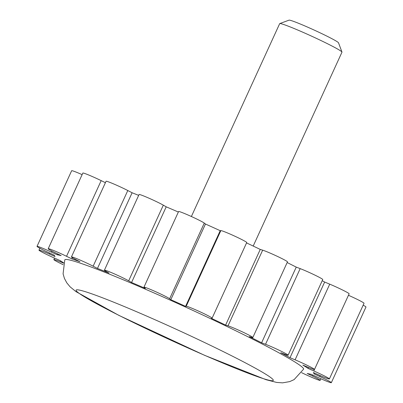 <?xml version="1.0" encoding="UTF-8"?>
<svg xmlns="http://www.w3.org/2000/svg" width="403" height="403" viewBox="0 0 403 403"><rect width="100%" height="100%" fill="white"/><g stroke="black" fill="none" stroke-linecap="round" stroke-linejoin="round"><path stroke-width="0.6" d="M160.067 295.606A131.307 7.365 -155.4 0 0 64.787 259.87L63.08 273.818L64.445 278.453L66.812 282.861L70.097 286.825L75.945 291.621L118.87 315.378L204.759 355.396L266.146 379.737L276.614 382.417L282.579 382.85L289.707 381.601L294.114 379.611L303.57 369.193A131.307 7.365 -155.4 0 0 160.067 295.606M63.664 262.842A142.727 8.005 24.6 0 1 60.294 260.66L54.571 258.127A14.271 0.801 24.6 0 1 38.97 250.132A14.271 0.801 24.6 0 1 49.327 254.016L55.05 256.545A142.727 8.005 24.6 0 1 54.37 255.235L48.562 252.54A14.271 0.801 24.6 0 1 37.021 246.379A14.271 0.801 24.6 0 1 51.433 252.102L57.241 254.797A142.727 8.005 24.6 0 1 61.15 255.613L55.831 253.019A14.271 0.801 24.6 0 1 48.204 248.722A14.271 0.801 24.6 0 1 66.535 256.298L71.86 258.892A142.727 8.005 24.6 0 1 79.975 261.759L75.658 259.522A14.271 0.801 24.6 0 1 71.427 256.918A14.271 0.801 24.6 0 1 79.315 259.728A14.271 0.801 24.6 0 1 93.148 266.197L97.471 268.433A142.727 8.005 24.6 0 1 109.001 273.073L106.11 271.41A14.271 0.801 24.6 0 1 104.417 270.176A14.271 0.801 24.6 0 1 114.235 273.823A14.271 0.801 24.6 0 1 128.678 280.831L131.564 282.493A142.727 8.005 24.6 0 1 145.387 288.442L144.209 287.515A14.271 0.801 24.6 0 1 143.942 287.193A14.271 0.801 24.6 0 1 155.77 291.737A14.271 0.801 24.6 0 1 169.633 298.759L170.817 299.686A142.727 8.005 24.6 0 1 185.566 306.366L186.211 306.27A14.271 0.801 24.6 0 1 199.999 311.776A14.271 0.801 24.6 0 1 212.094 318.189A14.271 0.801 24.6 0 1 212.018 318.229L211.374 318.33A142.727 8.005 24.6 0 1 225.615 325.09L228.022 325.831A14.271 0.801 24.6 0 1 242.747 332.052A14.271 0.801 24.6 0 1 252.827 337.528A14.271 0.801 24.6 0 1 251.674 337.341L249.266 336.606A142.727 8.005 24.6 0 1 261.602 342.782L265.537 344.283A14.271 0.801 24.6 0 1 279.974 350.645A14.271 0.801 24.6 0 1 288.11 355.194A14.271 0.801 24.6 0 1 284.725 354.222L280.79 352.721A142.727 8.005 24.6 0 1 290.014 357.708L295.092 359.829A14.271 0.801 24.6 0 1 308.179 365.808A14.271 0.801 24.6 0 1 314.491 369.46A14.271 0.801 24.6 0 1 307.932 367.214L302.855 365.093A142.727 8.005 24.6 0 1 308.063 368.407L313.786 370.936A14.271 0.801 24.6 0 1 329.382 378.936A14.271 0.801 24.6 0 1 319.03 375.052L313.302 372.523A142.727 8.005 24.6 0 1 313.987 373.833L319.796 376.523A14.271 0.801 24.6 0 1 331.337 382.684A14.271 0.801 24.6 0 1 316.924 376.966L311.116 374.271A142.727 8.005 24.6 0 1 307.207 373.455L312.526 376.044A14.271 0.801 24.6 0 1 320.153 380.346A14.271 0.801 24.6 0 1 301.822 372.765L301.605 372.659M63.185 264.721A14.271 0.801 24.6 0 1 53.866 259.603A14.271 0.801 24.6 0 1 60.425 261.849L63.573 263.164M37.021 246.379L71.663 170.711A14.271 0.801 24.6 0 1 82.121 174.64M48.204 248.722L82.847 173.048A14.271 0.801 24.6 0 1 101.178 180.63L105.41 182.69M71.427 256.918L106.07 181.249A14.271 0.801 24.6 0 1 113.958 184.06A14.271 0.801 24.6 0 1 127.791 190.528L132.113 192.765A142.727 8.005 24.6 0 1 138.662 195.379M104.417 270.176L139.06 194.508A14.271 0.801 24.6 0 1 148.878 198.155A14.271 0.801 24.6 0 1 163.321 205.162L166.212 206.825A142.727 8.005 24.6 0 1 178.353 212.043M143.942 287.193L178.589 211.525A14.271 0.801 24.6 0 1 190.412 216.068A14.271 0.801 24.6 0 1 204.281 223.091L205.459 224.018A142.727 8.005 24.6 0 1 220.209 230.697L220.859 230.602A14.271 0.801 24.6 0 1 234.647 236.108A14.271 0.801 24.6 0 1 246.737 242.52L212.094 318.189M246.555 242.918A142.727 8.005 24.6 0 1 260.257 249.422L262.665 250.162A14.271 0.801 24.6 0 1 277.395 256.384A14.271 0.801 24.6 0 1 287.47 261.859L252.827 337.528M287.153 262.549A142.727 8.005 24.6 0 1 296.245 267.113L300.18 268.615A14.271 0.801 24.6 0 1 314.622 274.977A14.271 0.801 24.6 0 1 322.753 279.526L288.11 355.194M322.214 280.7A142.727 8.005 24.6 0 1 324.657 282.04L329.735 284.16A14.271 0.801 24.6 0 1 342.827 290.14A14.271 0.801 24.6 0 1 349.134 293.792L314.491 369.46M348.454 295.278A14.271 0.801 24.6 0 1 364.03 303.268L329.382 378.936M363.158 305.162A14.271 0.801 24.6 0 1 365.979 307.015L331.337 382.684M253.2 246.057L341.971 52.173A34.255 1.919 -155.4 0 0 341.966 52.052L338.51 42.804A27.248 1.526 -155.4 0 0 308.733 27.626A27.248 1.526 -155.4 0 0 289.037 20.15L279.773 23.576A34.255 1.919 -155.4 0 0 279.677 23.651L191.385 216.507M341.966 52.052A34.255 1.919 -155.4 0 0 304.532 32.975A34.255 1.919 -155.4 0 0 279.773 23.576M308.063 368.407L308.502 367.45M290.014 357.708L324.657 282.04M261.602 342.782L296.245 267.113M225.615 325.09L260.257 249.422M185.566 306.366L220.209 230.697M170.817 299.686L205.459 224.018M131.564 282.493L166.212 206.825M97.471 268.433L132.113 192.765M71.86 258.892L72.394 257.719M57.241 254.797L57.649 253.905M313.987 373.833L314.37 372.992M154.767 319.629A108.472 6.085 -155.4 0 0 100.962 306.084A108.472 6.085 -155.4 0 0 268.327 380.079A108.472 6.085 -155.4 0 0 154.767 319.629M313.786 370.936L314.446 369.496M295.092 359.829L329.735 284.16M265.537 344.283L300.18 268.615M228.022 325.831L262.665 250.162M186.211 306.27L220.859 230.602M169.633 298.759L204.281 223.091M128.678 280.831L163.321 205.162M93.148 266.197L127.791 190.528M66.535 256.298L101.178 180.63M51.433 252.102L51.916 251.049M49.327 254.016L49.75 253.094M60.425 261.849L60.813 261.003M312.526 376.044L312.95 375.122M319.796 376.523L320.229 375.576M39.842 248.238L38.97 250.132M54.546 258.116L53.866 259.603M320.879 378.76L320.153 380.346"/></g></svg>
